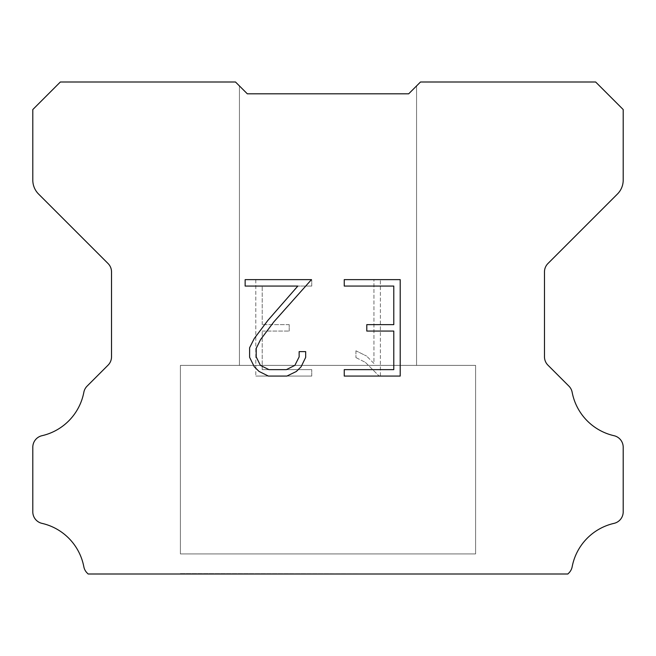 <?xml version="1.0" encoding="UTF-8"?>
<svg xmlns="http://www.w3.org/2000/svg" width="656" height="656" viewBox="0 0 656 656"><rect width="100%" height="100%" fill="white"/><g stroke="black" fill="none" stroke-linecap="round" stroke-linejoin="round"><path stroke-width="0.49" stroke-dasharray="3.28 2.46" d="M416.56 85.936L408.688 93.808L247.312 93.808L239.44 85.936L239.44 365.392L416.56 365.392L239.44 365.392L416.56 365.392L416.56 85.936L408.688 93.808L247.312 93.808L239.44 85.936L239.44 365.392L416.56 365.392L239.44 365.392L416.56 365.392L416.56 85.936L408.688 93.808L247.312 93.808L239.44 85.936L239.44 365.392L416.56 365.392L239.44 365.392L416.56 365.392L416.56 85.936L408.688 93.808L247.312 93.808L239.44 85.936L239.44 365.392L416.56 365.392L239.44 365.392L416.56 365.392L416.56 85.936L408.688 93.808L247.312 93.808L239.44 85.936L239.44 365.392L416.56 365.392L239.44 365.392L416.56 365.392L416.56 85.936L408.688 93.808L247.312 93.808L239.44 85.936L239.44 365.392L416.56 365.392L239.44 365.392L416.56 365.392L416.56 85.936L408.688 93.808L247.312 93.808L239.44 85.936L239.44 365.392L416.56 365.392L239.44 365.392L416.56 365.392L416.56 85.936L408.688 93.808L247.312 93.808L239.44 85.936L239.44 365.392L416.56 365.392L239.44 365.392L416.56 365.392L416.56 85.936L408.688 93.808L247.312 93.808L239.44 85.936L239.44 365.392L416.56 365.392L239.44 365.392L416.56 365.392L416.56 85.936L408.688 93.808L247.312 93.808L239.44 85.936L239.44 365.392L416.56 365.392L239.44 365.392L416.56 365.392L416.56 85.936L408.688 93.808L247.312 93.808L239.44 85.936L239.44 365.392L416.56 365.392L239.44 365.392L416.56 365.392L416.56 85.936L408.688 93.808L247.312 93.808L239.44 85.936L239.44 365.392L416.56 365.392L239.44 365.392L416.56 365.392L416.56 85.936L408.688 93.808L247.312 93.808L239.44 85.936L239.44 365.392L416.56 365.392L239.44 365.392L416.56 365.392L416.56 85.936L408.688 93.808L247.312 93.808L239.44 85.936L239.44 365.392L416.56 365.392L239.44 365.392L416.56 365.392L416.56 85.936L408.688 93.808L247.312 93.808L239.44 85.936L239.44 365.392L416.56 365.392L239.44 365.392L416.56 365.392L416.56 85.936L408.688 93.808L247.312 93.808L239.44 85.936L239.44 365.392L416.56 365.392L239.44 365.392L416.56 365.392L416.56 85.936L408.688 93.808L247.312 93.808L239.44 85.936L239.44 365.392L416.56 365.392L239.44 365.392L416.56 365.392L416.56 85.936L408.688 93.808L247.312 93.808L239.44 85.936L239.44 365.392L416.56 365.392L239.44 365.392L416.56 365.392L416.56 85.936L408.688 93.808L247.312 93.808L239.44 85.936L239.44 365.392L416.56 365.392L239.44 365.392L416.56 365.392L416.56 85.936L408.688 93.808L247.312 93.808L239.44 85.936L239.44 365.392L416.56 365.392L239.44 365.392L416.56 365.392L416.56 85.936L408.688 93.808L247.312 93.808L239.44 85.936L239.44 365.392L416.56 365.392L239.44 365.392L416.56 365.392L416.56 85.936L408.688 93.808L247.312 93.808L239.44 85.936L239.44 365.392L416.56 365.392L239.44 365.392L416.56 365.392L416.56 85.936L408.688 93.808L247.312 93.808L239.44 85.936L239.44 365.392L416.56 365.392L239.44 365.392L416.56 365.392L416.56 85.936L408.688 93.808L247.312 93.808L239.44 85.936L239.44 365.392L416.56 365.392L239.44 365.392L416.56 365.392L416.56 85.936L408.688 93.808L247.312 93.808L239.44 85.936L239.44 365.392L416.56 365.392L239.44 365.392L416.56 365.392L416.56 85.936L408.688 93.808L247.312 93.808L239.44 85.936L239.44 365.392L416.56 365.392L239.44 365.392L416.56 365.392L416.56 85.936L408.688 93.808L247.312 93.808L239.44 85.936L239.44 365.392L416.56 365.392L239.44 365.392L416.56 365.392L416.56 85.936L408.688 93.808L247.312 93.808L239.44 85.936L239.44 365.392L416.56 365.392L416.56 85.936L408.688 93.808L247.312 93.808L239.44 85.936L239.44 365.392L416.56 365.392L416.56 85.936L408.688 93.808L247.312 93.808L239.44 85.936L239.44 365.392L416.56 365.392L416.56 85.936L408.688 93.808L247.312 93.808L239.44 85.936L239.44 365.392L416.56 365.392L416.56 85.936L408.688 93.808L247.312 93.808L239.44 85.936L239.44 365.392L416.56 365.392L416.56 85.936L408.688 93.808L247.312 93.808L239.44 85.936L239.44 365.392L416.56 365.392L416.56 85.936L408.688 93.808L247.312 93.808L239.44 85.936L239.44 365.392L416.56 365.392L416.56 85.936L408.688 93.808L247.312 93.808L239.44 85.936L239.44 365.392L416.56 365.392L416.56 85.936L408.688 93.808L247.312 93.808L239.44 85.936L239.44 365.392L416.56 365.392L416.56 85.936L408.688 93.808L247.312 93.808L239.44 85.936L239.44 365.392L416.56 365.392L416.56 85.936L408.688 93.808L247.312 93.808L239.44 85.936L239.44 365.392L416.56 365.392L416.56 85.936L408.688 93.808L247.312 93.808L239.44 85.936L239.44 365.392L416.56 365.392L416.56 85.936L408.688 93.808L247.312 93.808L239.44 85.936L239.44 365.392L416.56 365.392L416.56 85.936L408.688 93.808L247.312 93.808L239.44 85.936L239.44 365.392L416.56 365.392L416.56 85.936L408.688 93.808L247.312 93.808L239.44 85.936L239.44 365.392L416.56 365.392L416.56 85.936L408.688 93.808L247.312 93.808L239.44 85.936L239.44 365.392L416.56 365.392L416.56 85.936L408.688 93.808L247.312 93.808L239.44 85.936L239.44 365.392L416.56 365.392L416.56 85.936L408.688 93.808L247.312 93.808L239.44 85.936L239.44 365.392L416.56 365.392L416.56 85.936L408.688 93.808L247.312 93.808L239.44 85.936L239.44 365.392L416.56 365.392L416.56 85.936L408.688 93.808L247.312 93.808L239.44 85.936L239.44 365.392L416.56 365.392L416.56 85.936L408.688 93.808L247.312 93.808L239.44 85.936L239.44 365.392L416.56 365.392L416.56 85.936L408.688 93.808L247.312 93.808L239.44 85.936L239.44 365.392L416.56 365.392L416.56 85.936L408.688 93.808L247.312 93.808L239.44 85.936L239.44 365.392L416.56 365.392L416.56 85.936L408.688 93.808L247.312 93.808L239.44 85.936L239.44 365.392L416.56 365.392L416.56 85.936L408.688 93.808L247.312 93.808L239.44 85.936L239.44 365.392L416.56 365.392L416.56 85.936L408.688 93.808L247.312 93.808L239.44 85.936L239.44 365.392L416.56 365.392L416.56 85.936L408.688 93.808L247.312 93.808L239.44 85.936L239.44 365.392L416.56 365.392L416.56 85.936L408.688 93.808L247.312 93.808L235.504 82L60.352 82L32.8 109.552L32.8 180.121A19.68 19.68 0 0 0 38.565 194.037L108.06 263.532A11.808 11.808 0 0 1 111.52 271.879L111.52 356.807A11.808 11.808 0 0 1 108.06 365.162L87.1 386.122A11.808 11.808 0 0 0 83.845 392.272A55.104 55.104 0 0 1 41.976 435.707A11.808 11.808 0 0 0 32.8 447.212L32.8 511.86A11.808 11.808 0 0 0 41.976 523.365A55.104 55.104 0 0 1 83.845 566.8A11.808 11.808 0 0 0 87.1 572.95L88.15 574L567.85 574L568.9 572.95A11.808 11.808 0 0 0 572.155 566.8A55.104 55.104 0 0 1 614.024 523.365A11.808 11.808 0 0 0 623.2 511.86L623.2 447.212A11.808 11.808 0 0 0 614.024 435.707A55.104 55.104 0 0 1 572.155 392.272A11.808 11.808 0 0 0 568.9 386.122L547.94 365.162A11.808 11.808 0 0 1 544.48 356.807L544.48 271.879A11.808 11.808 0 0 1 547.94 263.532L617.435 194.037A19.68 19.68 0 0 0 623.2 180.121L623.2 109.552L595.648 82L420.496 82L408.688 93.808M180.4 573.606L475.6 574L180.4 573.606M475.6 365.392L180.4 365.392L180.4 553.926L475.6 553.926L180.4 553.926L475.6 553.926L475.6 365.392L180.4 365.392L180.4 553.926L475.6 553.926L180.4 553.926L475.6 553.926L475.6 365.392L180.4 365.392L180.4 553.926L475.6 553.926L180.4 553.926L475.6 553.926L475.6 365.392L180.4 365.392L180.4 553.926L475.6 553.926L180.4 553.926L475.6 553.926L475.6 365.392L180.4 365.392L180.4 553.926L475.6 553.926L180.4 553.926L475.6 553.926L475.6 365.392L180.4 365.392L180.4 553.926L475.6 553.926L180.4 553.926L475.6 553.926L475.6 365.392L180.4 365.392L180.4 553.926L475.6 553.926L180.4 553.926L475.6 553.926L475.6 365.392L180.4 365.392L180.4 553.926L475.6 553.926L180.4 553.926L475.6 553.926L475.6 365.392L180.4 365.392L180.4 553.926L475.6 553.926L180.4 553.926L475.6 553.926L475.6 365.392L180.4 365.392L180.4 553.926L475.6 553.926L180.4 553.926L475.6 553.926L475.6 365.392L180.4 365.392L180.4 553.926L475.6 553.926L180.4 553.926L475.6 553.926L475.6 365.392L180.4 365.392L180.4 553.926L475.6 553.926L180.4 553.926L475.6 553.926L475.6 365.392L180.4 365.392L180.4 553.926L475.6 553.926L180.4 553.926L475.6 553.926L475.6 365.392L180.4 365.392L180.4 553.926L475.6 553.926L180.4 553.926L475.6 553.926L475.6 365.392L180.4 365.392L180.4 553.926L475.6 553.926L180.4 553.926L475.6 553.926L475.6 365.392L180.4 365.392L180.4 553.926L475.6 553.926L180.4 553.926L475.6 553.926L475.6 365.392L180.4 365.392L180.4 553.926L475.6 553.926L180.4 553.926L475.6 553.926L475.6 365.392L180.4 365.392L180.4 553.926L475.6 553.926L180.4 553.926L475.6 553.926L475.6 365.392L180.4 365.392L180.4 553.926L475.6 553.926L180.4 553.926L475.6 553.926L475.6 365.392L180.4 365.392L180.4 553.926L475.6 553.926L180.4 553.926L475.6 553.926L475.6 365.392L180.4 365.392L180.4 553.926L475.6 553.926L180.4 553.926L475.6 553.926L475.6 365.392L180.4 365.392L180.4 553.926L475.6 553.926L180.4 553.926L475.6 553.926L475.6 365.392L180.4 365.392L180.4 553.926L475.6 553.926L180.4 553.926L475.6 553.926L475.6 365.392L180.4 365.392L180.4 553.926L475.6 553.926L180.4 553.926L475.6 553.926L475.6 365.392L180.4 365.392L180.4 553.926L475.6 553.926L180.4 553.926L475.6 553.926L475.6 365.392L180.4 365.392L180.4 553.926L475.6 553.926L180.4 553.926L475.6 553.926L475.6 365.392L180.4 365.392L180.4 553.926L475.6 553.926L180.4 553.926L475.6 553.926L475.6 365.392L180.4 365.392L180.4 553.926L475.6 553.926L475.6 365.392L180.4 365.392L180.4 553.926L475.6 553.926L475.6 365.392L180.4 365.392L180.4 553.926L475.6 553.926L475.6 365.392L180.4 365.392L180.4 553.926L475.6 553.926L475.6 365.392L180.4 365.392L180.4 553.926L475.6 553.926L475.6 365.392L180.4 365.392L180.4 553.926L475.6 553.926L475.6 365.392L180.4 365.392L180.4 553.926L475.6 553.926L475.6 365.392L180.4 365.392L180.4 553.926L475.6 553.926L475.6 365.392L180.4 365.392L180.4 553.926L475.6 553.926L475.6 365.392L180.4 365.392L180.4 553.926L475.6 553.926L475.6 365.392L180.4 365.392L180.4 553.926L475.6 553.926L475.6 365.392L180.4 365.392L180.4 553.926L475.6 553.926L475.6 365.392L180.4 365.392L180.4 553.926L475.6 553.926L475.6 365.392L180.4 365.392L180.4 553.926L475.6 553.926L475.6 365.392L180.4 365.392L180.4 553.926L475.6 553.926L475.6 365.392L180.4 365.392L180.4 553.926L475.6 553.926L475.6 365.392L180.4 365.392L180.4 553.926L475.6 553.926L475.6 365.392L180.4 365.392L180.4 553.926L475.6 553.926L475.6 365.392L180.4 365.392L180.4 553.926L475.6 553.926L475.6 365.392L180.4 365.392L180.4 553.926L475.6 553.926L475.6 365.392L180.4 365.392L180.4 553.926L475.6 553.926L475.6 365.392L180.4 365.392L180.4 553.926L475.6 553.926L475.6 365.392L180.4 365.392L180.4 553.926L475.6 553.926L475.6 365.392L180.4 365.392L180.4 553.926L475.6 553.926L475.6 365.392L180.4 365.392L180.4 553.926L475.6 553.926L475.6 365.392L180.4 365.392L180.4 553.926L475.6 553.926L475.6 365.392L180.4 365.392L180.4 553.926L475.6 553.926L475.6 365.392L180.4 365.392L475.6 365.392M393.78 331.067L393.78 369.64L344.244 369.64L344.244 376.068L400.209 376.068L400.209 279.636L344.244 279.636L344.244 286.065L393.78 286.065L393.78 324.638L366.786 324.638L366.786 331.067L393.78 331.067M305.671 357.397L305.671 351.616L299.144 351.616L299.144 356.897L294.872 365.359L286.393 369.64L268.944 369.64L260.407 365.376L256.201 356.897L256.201 348.426L260.53 339.636L273.905 321.809L311.444 279.636L245.147 279.636L245.147 286.065L297.824 286.065L267.878 320.39L254.249 338.529L249.608 347.754L249.608 357.299L254.249 366.712L259.022 371.419L268.378 376.068L286.902 376.068L296.315 371.493L301.088 366.811L305.671 357.397M262.22 369.64L262.22 331.067L262.22 369.64L311.756 369.64L262.22 369.64M262.22 331.067L289.214 331.067L262.22 331.067M289.214 331.067L289.214 324.638L289.214 331.067M289.214 324.638L262.22 324.638L289.214 324.638M262.22 324.638L262.22 286.065L262.22 324.638M262.22 286.065L311.756 286.065L262.22 286.065M311.756 286.065L311.756 279.636L311.756 286.065M311.756 376.068L311.756 369.64L311.756 376.068L255.791 376.068L311.756 376.068M255.791 279.636L255.791 376.068L255.791 279.636L311.756 279.636L255.791 279.636M355.937 350.804L355.937 357.577L355.937 350.804L366.606 356.069L355.937 350.804M355.937 357.577L365.351 362.342L355.937 357.577M365.351 362.342L379.029 375.945L365.351 362.342M379.029 375.945L380.382 375.945L379.029 375.945M380.382 375.945L380.382 279.513L380.382 375.945M373.953 363.473L366.606 356.069L373.953 363.473L373.953 279.513L373.953 363.473M380.382 279.513L373.953 279.513L380.382 279.513M239.44 85.936L247.312 93.808M475.6 574L180.4 574L475.6 574"/><path stroke-width="0.98" d="M393.78 369.64L393.78 331.067L366.786 331.067L366.786 324.638L393.78 324.638L393.78 286.065L344.244 286.065L344.244 279.636L400.209 279.636L400.209 376.068L344.244 376.068L344.244 369.64L393.78 369.64M305.671 351.616L305.671 357.397L301.088 366.811L296.315 371.493L286.902 376.068L268.378 376.068L259.022 371.419L254.249 366.712L249.608 357.299L249.608 347.754L254.249 338.529L267.878 320.39L297.824 286.065L245.147 286.065L245.147 279.636L311.444 279.636L273.905 321.809L260.53 339.636L256.201 348.426L256.201 356.897L260.407 365.376L268.944 369.64L286.393 369.64L294.872 365.359L299.144 356.897L299.144 351.616L305.671 351.616M239.44 85.936L247.312 93.808L408.688 93.808L420.496 82L595.648 82L623.2 109.552L623.2 180.121A19.68 19.68 0 0 1 617.435 194.037L547.94 263.532A11.808 11.808 0 0 0 544.48 271.879L544.48 356.807A11.808 11.808 0 0 0 547.94 365.162L568.9 386.122A11.808 11.808 0 0 1 572.155 392.272A55.104 55.104 0 0 0 614.024 435.707A11.808 11.808 0 0 1 623.2 447.212L623.2 511.86A11.808 11.808 0 0 1 614.024 523.365A55.104 55.104 0 0 0 572.155 566.8A11.808 11.808 0 0 1 568.9 572.95L567.85 574L88.15 574L87.1 572.95A11.808 11.808 0 0 1 83.845 566.8A55.104 55.104 0 0 0 41.976 523.365A11.808 11.808 0 0 1 32.8 511.86L32.8 447.212A11.808 11.808 0 0 1 41.976 435.707A55.104 55.104 0 0 0 83.845 392.272A11.808 11.808 0 0 1 87.1 386.122L108.06 365.162A11.808 11.808 0 0 0 111.52 356.807L111.52 271.879A11.808 11.808 0 0 0 108.06 263.532L38.565 194.037A19.68 19.68 0 0 1 32.8 180.121L32.8 109.552L60.352 82L235.504 82L247.312 93.808L408.688 93.808L416.56 85.936M247.312 93.808L408.688 93.808"/></g></svg>
